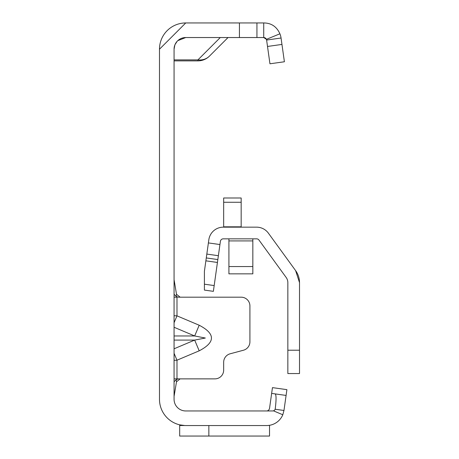 <?xml version="1.0" encoding="UTF-8"?>
<svg xmlns="http://www.w3.org/2000/svg" width="459" height="459" viewBox="0 0 459 459"><rect width="100%" height="100%" fill="white"/><g stroke="black" fill="none" stroke-linecap="round" stroke-linejoin="round"><path stroke-width="0.69" d="M174.07 322.752L176.985 315.849L174.07 315.717M174.07 327.261L194.668 335.965L205.328 338.031L194.668 340.09L199.2 350.819C215.529 342.294 215.529 333.768 199.2 325.236L176.985 315.849L176.985 297.185L174.07 297.185M265.204 37.942A2.915 2.915 0 0 0 263.724 37.535L266.421 39.342A2.915 2.915 0 0 1 266.61 40.048L281.057 38.017L284.396 61.764L269.949 63.79L266.61 40.048M174.873 44.953L174.07 49.205L174.07 399.29A11.67 11.67 0 0 0 185.74 410.96L266.639 410.96A2.915 2.915 0 0 0 267.878 410.685A2.915 2.915 0 0 1 266.639 410.96L272.531 410.96A2.915 2.915 0 0 0 273.421 410.822L282.801 414.758A17.505 17.505 0 0 1 266.639 425.545L185.74 425.545A26.255 26.255 0 0 1 159.485 399.29L159.485 49.205L185.74 22.95L263.724 22.95C271.292 22.996 276.685 26.611 279.91 33.794L266.421 39.342A2.915 2.915 0 0 0 265.331 38.022M174.07 360.344L176.985 360.206L174.07 353.304M174.07 378.87L180.14 378.87L176.503 381.79L176.13 379.725L178.201 378.87L214.91 378.87A8.75 8.75 0 0 0 223.665 370.12L223.665 362.249A8.75 8.75 0 0 1 230.148 353.791L243.436 350.234A8.75 8.75 0 0 0 249.92 341.783L249.92 305.935A8.75 8.75 0 0 0 241.17 297.185L178.201 297.185L176.13 296.33L176.99 297.185M267.878 410.685L269.043 409.703L269.531 408.447L271.642 393.403L275.142 393.891C276.335 394.78 276.352 399.898 275.182 409.244L283.972 410.478L282.801 414.758M175.011 44.609L177.18 41.276M177.788 40.662L185.74 37.535L263.724 37.535L263.724 22.95M179.676 424.839L184.713 425.527L179.676 425.527L179.676 424.839M271.642 393.403L272.457 387.625L286.904 389.651L286.089 395.434L275.142 393.891L286.089 395.434L283.972 410.478M273.421 410.822A2.915 2.915 0 0 0 275.188 409.25M267.477 425.527L269.531 425.309L267.477 425.527M208.851 425.545L208.851 436.05L269.531 436.05L269.531 425.527M174.07 49.205A11.67 11.67 0 0 1 185.74 37.535M159.485 49.205A26.255 26.255 0 0 1 185.74 22.95M256.937 22.95L256.937 37.535L256.937 22.95M279.91 33.794A17.505 17.505 0 0 1 281.057 38.017M269.531 436.05L179.676 436.05L179.676 425.527M228.037 37.535L209.482 56.09A16.335 14.527 -135 0 1 197.932 59.888L220.286 37.535M174.07 59.888L197.932 59.888L197.932 60.875A16.335 16.335 0 0 0 209.482 56.09A16.335 16.335 0 0 1 197.932 60.875L174.07 60.875M178.201 378.87L180.14 378.87M174.07 279.68L176.503 294.265L180.14 297.185L178.201 297.185M174.07 294.265L176.13 296.33L176.503 294.265M174.07 381.79L176.13 379.725M174.07 396.375L176.503 381.79M174.07 335.965L194.668 335.965L199.2 325.236M219.947 244.544L208.392 242.92L208.839 239.724A14.585 14.585 0 0 1 223.286 227.165L256.604 227.165A14.585 14.585 0 0 1 268.406 233.178L295.619 270.632L299.515 282.635L299.515 373.551L287.845 373.551L287.845 282.635A8.75 8.75 0 0 0 286.175 277.488L258.968 240.04A2.915 2.915 0 0 0 256.604 238.835L223.286 238.835A2.915 2.915 0 0 0 220.395 241.348L213.372 291.345L204.41 290.088L204.41 271.246L206.28 257.941L217.836 259.564M299.515 282.635A20.42 20.42 0 0 0 295.619 270.632M208.392 242.92L206.28 257.941M241.17 202.264L223.665 202.264L223.665 197.99L241.17 197.99L241.17 227.165M223.665 202.264L223.665 227.165M228.915 266.547L252.84 266.547L252.84 273.845L228.915 273.845L228.915 238.835M252.84 266.547L252.84 238.835M174.07 348.794L194.668 340.09L174.07 340.09M199.2 350.819L176.985 360.206L176.985 378.87M239.432 22.95L239.432 37.535M281.958 44.425L267.511 46.457M287.845 350.217L299.515 350.217M214.181 285.567L204.41 284.196M217.428 262.456L205.873 260.832M218.381 255.709L206.825 254.079M241.17 226.826L223.665 226.826M228.915 240.918L252.84 240.918"/></g></svg>
